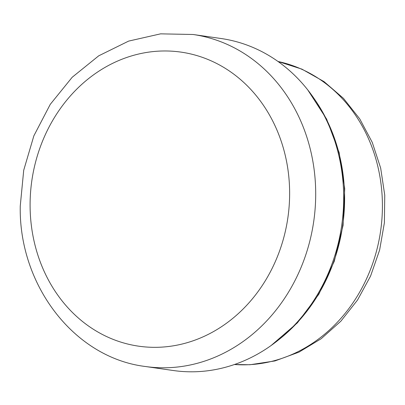 <?xml version="1.0" encoding="UTF-8"?>
<svg xmlns="http://www.w3.org/2000/svg" width="405" height="405" viewBox="0 0 405 405"><rect width="100%" height="100%" fill="white"/><g stroke="black" fill="none" stroke-linecap="round" stroke-linejoin="round"><path stroke-width="0.61" d="M196.977 371.689A167.71 146.048 98.2 0 1 173.32 370.514L145.339 366.495A167.71 146.048 -81.8 0 0 169.001 367.669A167.71 146.048 -81.8 0 0 315.703 194.177A167.71 146.048 -81.8 0 0 193.033 34.486L221.014 38.505A167.71 146.048 98.2 0 1 343.187 211.759A167.71 146.048 98.2 0 1 196.977 371.689M278.002 61.484A153.333 133.528 98.2 0 1 382.416 205.3A153.333 133.528 98.2 0 1 248.994 364.697A153.333 133.528 98.2 0 1 234.475 364.51M313.804 98.142A165.311 143.962 98.2 0 1 344.62 197.853A165.311 143.962 98.2 0 1 279.146 339.41M160.031 51.076A148.544 129.357 -81.8 0 0 30.091 204.743A148.544 129.357 -81.8 0 0 159.697 347.227A148.544 129.357 -81.8 0 0 289.636 193.56A148.544 129.357 -81.8 0 0 160.031 51.076M277.982 61.464L301.933 69.144L324.02 81.607L343.496 98.385L359.736 118.868L372.246 142.352L380.665 168.055L384.75 195.154L384.396 222.77L379.622 250.027L370.58 276.053L357.544 300.019L340.909 321.14L321.175 338.722L298.951 352.147L274.949 360.941L249.976 364.743L234.449 364.515M271.087 345.551L297.376 322.876L318.791 294.313L334.277 261.296L343.065 225.469L344.716 188.614L339.152 152.569L326.643 119.136L307.8 89.976M193.033 34.486L160.593 33.848L128.638 41.097L98.714 55.824L72.196 77.254L50.266 104.343L33.868 135.822L23.713 170.247L20.25 206.059C18.686 285.049 74.145 357.747 145.339 366.495"/></g></svg>
